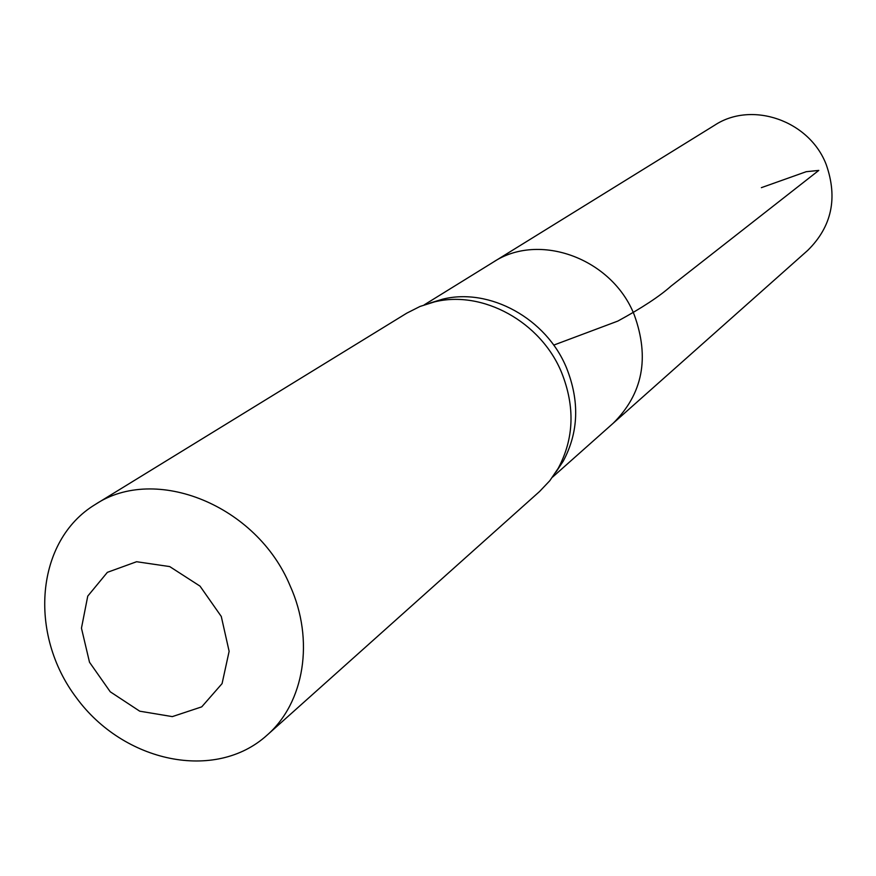 <?xml version="1.0" encoding="UTF-8"?>
<svg xmlns="http://www.w3.org/2000/svg" width="876" height="876" viewBox="0 0 876 876"><rect width="100%" height="100%" fill="white"/><g stroke="black" fill="none" stroke-linecap="round" stroke-linejoin="round"><path stroke-width="1.31" d="M556.008 472.022L563.224 461.17C578.642 432.284 579.748 401.208 566.542 367.953C546.405 318.503 489.607 287.394 442.577 299.198L430.116 303.008M424.225 304.859L493.166 262.22C538.893 231.713 612.061 258.321 634.279 314.911C649.806 357.835 642.754 393.959 613.134 423.294L807.76 250.361C831.784 226.654 837.949 198.053 826.221 164.579C809.446 120.505 751.739 100.62 714.586 125.268L493.166 262.22C538.893 231.713 612.061 258.321 634.279 314.911C649.806 357.835 642.754 393.959 613.134 423.294L552.537 477.135M95.079 504.598L406.771 313.159L420.042 306.447L434.365 301.924C482.588 289.825 540.919 321.799 561.615 372.585C575.182 406.738 574.054 438.635 558.253 468.255L549.821 480.694L539.594 491.48L266.906 735.303C215.376 781.907 123.779 762.503 76.442 697.822C28.032 633.939 35.664 540.634 95.079 504.598C155.183 464.389 256.712 505.211 290.055 585.672C314.725 640.104 304.366 702.782 266.906 735.303M221.278 616.452L229.129 651.317L222.077 683.608L201.732 706.855L172.331 716.612L139.733 711.192L110.256 691.799L89.505 662.245L81.457 628.169L87.753 596.107L107.365 572.346L136.59 561.724L169.714 566.586L200.024 586.132L221.278 616.452M553.698 345.122L617.843 321.076C641.79 308.034 659.54 296.373 671.082 286.08L818.797 170.404L806.194 171.707L761.375 187.661M442.577 299.198L434.365 301.924M563.224 461.17L558.253 468.255"/></g></svg>
